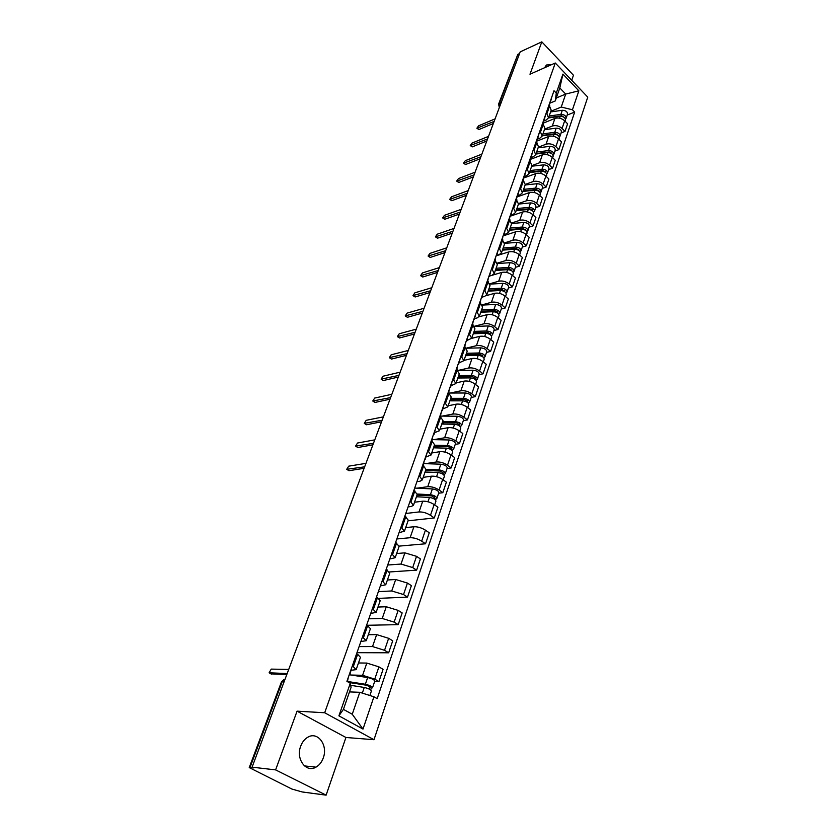 <?xml version="1.0" encoding="UTF-8"?>
<svg xmlns="http://www.w3.org/2000/svg" width="837" height="837" viewBox="0 0 837 837"><rect width="100%" height="100%" fill="white"/><g stroke="black" fill="none" stroke-linecap="round" stroke-linejoin="round"><path stroke-width="1.26" d="M300.692 746.196C295.587 758.939 306.091 773.21 315.957 767.152C319.284 765.269 321.722 762.204 323.27 757.945C328.23 745.212 317.757 731.046 307.786 737.24C304.605 739.092 302.241 742.074 300.692 746.196M571.723 80.279L573.45 75.236L541.811 41.85L520.195 51.873L252.083 767.163L275.603 769.883L326.116 795.15L345.932 737.481L373.993 739.709L587.762 97.134L555.287 63.005L324.683 712.758L297.072 711.157L275.603 769.883M326.116 795.15L302.136 791.948L291.893 789.05L249.238 767.581L281.483 681.799L282.268 681.58L250.012 767.487L249.238 767.581M541.811 41.85L529.978 74.221L555.287 63.005M501.185 102.564L498.58 104.144L517.821 54.374L499.438 103.317L499.773 106.351M519.557 53.578L517.821 54.374M250.012 767.487L253.58 767.895L252.083 767.163M351.258 675.04L362.599 675.302L374.746 679.131L378.931 681.569L383.074 669.318L378.92 666.859L366.826 663.071L358.487 662.967M356.154 669.642L360.454 657.327L357.64 654.293L353.308 666.66L356.154 669.642L351.383 670.259M353.308 666.66L352.272 666.053M374.662 681.444L378.931 681.569M357.64 654.293L356.614 653.687M359.104 646.593L372.528 646.562L384.549 650.307L388.671 652.787L392.72 640.797L388.64 638.307L376.66 634.603L368.332 634.708M362.463 637.009L366.24 640.713L360.883 641.508M356.96 652.682L388.671 652.787M366.24 640.713L370.435 628.671L366.7 624.915M368.845 618.815L382.227 618.459L394.143 622.121L398.192 624.643L402.158 612.914L398.14 610.382L386.275 606.752L377.979 607.055M372.423 608.604L376.106 612.433L370.739 613.395M367.307 625.281L398.192 624.643M376.106 612.433L380.207 600.652L376.566 596.781M378.376 591.633L391.726 590.964L403.528 594.542L407.504 597.105L411.385 585.628L407.431 583.065L395.681 579.507L387.405 579.999M382.153 580.836L385.742 584.77L380.385 585.9M378.889 598.361L407.504 597.105M385.742 584.77L389.76 573.251L386.213 569.265M387.698 565.027L401.017 564.054L412.704 567.57L416.617 570.154L420.415 558.928L416.523 556.323L404.888 552.849L396.644 553.529M391.685 553.665L395.179 557.704L389.812 558.99M389.487 571.964L416.617 570.154M395.179 557.704L399.113 546.435L395.65 542.345M396.832 538.976L410.12 537.72C413.938 537.636 417.789 538.787 421.681 541.162L425.531 543.788L429.255 532.792L425.426 530.156C421.555 527.77 417.715 526.64 413.907 526.755L405.673 527.603M401.007 527.08L404.417 531.223L399.05 532.656M399.176 546.111L425.531 543.788M404.417 531.223L408.257 520.185L404.888 516.01M405.778 513.479L419.013 511.951C422.821 511.794 426.64 512.914 430.48 515.31L434.267 517.967L437.908 507.212L434.141 504.544C430.333 502.137 426.525 501.028 422.727 501.206L414.524 502.221M410.13 501.07L413.447 505.307L411.218 506.511L408.09 506.887M408.037 520.823L434.267 517.967M413.447 505.307L417.213 494.5L413.928 490.231M416.91 488.18L427.738 486.705C431.526 486.485 435.303 487.584 439.09 490.001L442.815 492.69L446.383 482.154L442.679 479.455C438.923 477.027 435.146 475.939 431.369 476.19L423.187 477.362M419.055 475.604L422.298 479.925L420.048 481.212L416.931 481.652M438.64 493.234L442.815 492.69M423.794 463.604L440.869 464.2L438.923 469.86L425.981 469.369L422.779 464.995M425.499 463.667L436.276 461.993C440.042 461.71 443.788 462.788 447.513 465.226L451.195 467.935L454.679 457.609L451.028 454.889C447.324 452.44 443.6 451.373 439.833 451.687L431.683 453.016M427.791 450.672L430.961 455.087L426.169 456.845M447.021 468.553L451.195 467.935M430.961 455.087L434.57 444.729L431.442 440.283M433.922 439.645L444.635 437.772C448.391 437.437 452.106 438.494 455.778 440.942L459.398 443.683L462.819 433.566L459.22 430.825C455.569 428.356 451.865 427.309 448.119 427.686L440 429.161M436.359 426.263L439.446 430.752L434.654 432.624M455.244 444.374L459.398 443.683M439.446 430.752L442.982 420.603L439.927 416.083M442.177 416.104L452.827 414.053C456.563 413.656 460.245 414.692 463.865 417.161L467.433 419.923L470.781 410.004L467.245 407.242C463.646 404.763 459.973 403.737 456.249 404.156L448.151 405.778M444.74 402.346L447.753 406.908L442.961 408.895M463.3 420.687L467.433 419.923M447.753 406.908L451.216 396.968L448.234 392.375M450.254 393.034L460.863 390.806C464.577 390.345 468.228 391.36 471.796 393.85L475.311 396.633L478.597 386.914L475.102 384.12C471.555 381.63 467.925 380.626 464.211 381.107L456.134 382.865M452.953 378.92L455.903 383.555L451.112 385.648M471.189 397.47L475.311 396.633M455.903 383.555L459.293 373.804L456.385 369.148M458.174 370.414L468.73 368.018C472.434 367.506 476.044 368.5 479.57 371L483.033 373.804L486.255 364.283L482.813 361.469C479.308 358.968 475.709 357.974 472.016 358.508L463.97 360.391M461.009 355.955L463.876 360.663L459.094 362.86M478.921 374.704L483.033 373.804M463.876 360.663L467.213 351.111L464.368 346.382M466.314 348.15L476.441 345.671C480.135 345.116 483.713 346.089 487.186 348.6L490.597 351.425L493.757 342.092L490.367 339.257C486.914 336.736 483.347 335.773 479.664 336.359L471.639 338.368M468.898 333.45L471.702 338.221L466.931 340.513M486.506 352.398L490.597 351.425M471.702 338.221L474.966 328.857L472.194 324.065M474.422 326.263L484.016 323.773C487.678 323.155 491.225 324.118 494.657 326.639L498.025 329.485L501.122 320.33L497.774 317.474C494.364 314.953 490.827 314.001 487.165 314.628L479.057 316.794M476.63 311.395L479.371 316.219L477.1 317.945L474.6 318.604M493.945 330.51L498.025 329.485M479.371 316.219L482.572 307.043L479.863 302.188M482.29 304.804L491.434 302.283C495.085 301.623 498.601 302.565 501.98 305.097L505.297 307.964L508.341 298.976L505.046 296.11C501.677 293.578 498.172 292.647 494.531 293.316L486.13 295.691M484.215 289.759L486.893 294.645L484.613 296.424L482.133 297.125M501.237 309.052L505.297 307.964M486.893 294.645L490.032 285.647L487.385 280.74M489.948 283.753L498.716 281.211C502.346 280.51 505.83 281.431 509.168 283.973L512.443 286.85L515.425 278.041L512.171 275.153C508.854 272.611 505.381 271.69 501.75 272.412L492.292 275.216M491.654 268.551L494.269 273.49L491.989 275.321L489.519 276.053M508.394 287.991L512.443 286.85M494.269 273.49L497.345 264.659L494.761 259.7M497.398 263.111L505.851 260.527C509.471 259.784 512.924 260.694 516.22 263.247L519.442 266.135L522.372 257.493L519.17 254.594C515.885 252.031 512.443 251.142 508.833 251.906L496.655 255.693M498.946 247.742L501.509 252.732L499.229 254.605L496.759 255.379M515.425 267.338L519.442 266.135M501.509 252.732L504.523 244.069L502.001 239.058M504.659 242.856L512.861 240.24C516.46 239.455 519.892 240.345 523.146 242.908L526.327 245.816L529.193 237.331L526.034 234.412C522.79 231.849 519.379 230.97 515.791 231.776L503.529 235.752M506.113 227.329L508.603 232.372L503.874 235.092L506.071 234.925M522.309 247.061L526.327 245.816M508.603 232.372L511.574 223.866L509.095 218.802M511.731 222.998L519.735 220.33C523.324 219.503 526.724 220.372 529.936 222.945L533.075 225.864L535.889 217.536L532.771 214.607C529.57 212.033 526.191 211.165 522.612 212.012L510.026 216.27M513.133 207.294L515.571 212.389L513.29 214.345L510.842 215.182M529.078 227.162L533.075 225.864M515.571 212.389L518.48 204.04L516.063 198.934M518.616 203.506L526.494 200.775C530.062 199.917 533.431 200.765 536.601 203.349L539.698 206.279L542.46 198.097L539.384 195.167C536.224 192.583 532.866 191.736 529.308 192.615L517.046 196.925M520.028 187.634L522.414 192.772L520.133 194.78L517.684 195.638M535.711 207.628L539.698 206.279M522.414 192.772L525.27 184.579L522.905 179.432M525.333 184.381L533.117 181.587C536.663 180.687 540.011 181.524 543.14 184.109L546.195 187.049L548.915 179.024L545.881 176.073C542.763 173.489 539.426 172.652 535.889 173.573L523.847 177.957M526.787 168.342L529.13 173.51L526.839 175.561L524.38 176.461M542.24 188.44L546.195 187.049M529.13 173.51L531.924 165.475L529.612 160.285M531.882 165.621L539.624 162.734C543.161 161.803 546.477 162.629 549.574 165.213L552.587 168.174L555.255 160.285L552.253 157.325C549.177 154.73 545.87 153.914 542.345 154.866L530.396 159.375M533.431 149.394L535.722 154.604L533.431 156.697L530.93 157.638M548.643 169.608L552.587 168.174M535.722 154.604L538.473 146.716L536.203 141.484M538.306 147.197L546.017 144.226C549.532 143.253 552.828 144.069 555.883 146.663L558.854 149.624L561.481 141.882L558.52 138.911C555.475 136.316 552.2 135.51 548.695 136.494L536.799 141.129M539.959 130.792L542.188 136.044L539.907 138.168L537.312 139.183M554.931 151.11L558.854 149.624M542.188 136.044L544.897 128.291L542.679 123.018M544.615 129.097L552.305 126.042C555.799 125.037 559.064 125.843 562.077 128.438L565.017 131.409L567.591 123.803L564.672 120.821C561.669 118.226 558.415 117.431 554.921 118.446L543.077 123.206M546.362 112.524L548.549 117.808L546.268 119.963L543.516 121.072L544.081 119.021M561.104 132.926L565.017 131.409M548.549 117.808L551.206 110.191L549.041 104.897M359.795 692.304L373.919 696.782L362.996 729.079L338.901 715.844L350.274 683.274L351.08 687.344L343.421 709.357L352.241 714.243L359.795 692.304L349.5 691.906M556.312 97.981L565.707 94.068L559.807 87.948L555.276 100.942L556.291 93.106L554 90.741L346.916 681.349L350.274 683.274M556.291 93.106L562.924 74.095L578.859 90.804L572.445 109.773L561.24 107.052L565.707 94.068L578.859 90.804M373.919 696.782L377.184 698.644L574.674 112.074L572.445 109.773M373.993 739.709L324.683 712.758M345.932 737.481L297.072 711.157M551.688 64.606L546.404 65.024L544.584 67.755M550.809 111.311L561.24 107.052M555.276 100.942L549.783 103.223M567.172 115.077L574.674 112.074M362.996 729.079L352.241 714.243M338.901 715.844L343.421 709.357M559.807 87.948L562.924 74.095M349.102 675.103L349.814 674.758L349.479 674.026M349.814 674.758L351.854 667.246M286.798 674.538L270.979 673.879M347.397 681.632L348.349 677.248M288.713 669.443L271.261 669.108L269.116 672.781L287.154 673.576M350.682 685.315L364.262 687.459C368.426 688.443 370.812 689.615 371.419 690.985L369.881 695.495M348.862 682.469L366.658 685.252L370.08 686.947L368.887 688.924M347.46 681.475L365.35 684.268C369.515 685.241 371.9 686.424 372.507 687.794L371.293 688.14L370.676 689.939M349.772 674.821L367.663 677.551C371.816 678.504 374.191 679.686 374.788 681.077L372.507 687.794M369.734 686.445L369.504 687.114L371.293 688.14M424.631 459.701L425.196 458.09M425.384 459.074L427.194 452.398M364.105 468.301L348.987 470.708L347.219 469.62M423.198 465.309L424.254 460.789M365.968 463.342L348.715 466.167L346.717 469.285L364.65 466.837M433.189 435.282L433.775 433.608M433.953 434.612L435.732 428.031M372.904 444.813L357.817 447.513L356.039 446.414M431.861 440.597L432.855 436.255M374.756 439.864L357.545 443.024L355.568 446.079L373.469 443.296M441.58 411.354L442.187 409.628M442.344 410.664L444.102 404.166M381.536 421.785L366.48 424.757L364.702 423.658M440.335 416.397L441.277 412.222M383.388 416.857L366.208 420.32L364.252 423.334L382.122 420.226M449.804 387.908L450.421 386.139M450.568 387.186L452.304 380.783M390 399.207L374.976 402.44L373.187 401.331M448.642 392.689L449.532 388.671M391.842 394.3L374.704 398.056L372.758 401.017L390.607 397.596M457.86 364.932L458.498 363.112M458.634 364.189L460.34 357.87M398.307 377.058L383.315 380.553L381.515 379.433M456.782 369.462L457.63 365.602M400.138 372.162L383.043 376.221L381.117 379.13L398.925 375.405M465.759 342.417L466.408 340.554M466.533 341.642L468.207 335.407M406.353 355.348L391.496 359.063L389.697 357.943M464.755 346.706L465.55 342.992M408.278 350.462L391.224 354.783L389.31 357.65L407.085 353.632M473.501 320.341L474.16 318.437M474.276 319.546L475.929 313.383M414.21 334.068L399.531 337.981L397.721 336.861M472.581 324.39L473.323 320.822M416.261 329.161L399.249 333.754L397.355 336.568L415.089 332.279M481.087 298.683L481.767 296.737M481.871 297.878L483.504 291.799M422.015 313.164L407.41 317.286L405.589 316.156M480.239 302.513L480.951 299.081M424.087 308.257L407.127 313.111L405.244 315.873L422.947 311.312M488.536 277.455L489.226 275.467M489.321 276.628L490.932 270.623M429.726 292.626L415.142 296.968L413.332 295.838M487.762 281.065L488.421 277.769M431.777 287.74L414.859 292.835L412.997 295.566L430.657 290.742M495.839 256.624L496.54 254.605M496.623 255.777L498.214 249.844M437.343 272.454L422.737 277.016L420.917 275.886M495.127 260.025L495.755 256.865M439.331 267.61L422.455 272.935L420.613 275.624L438.222 270.55M502.995 236.191L503.717 234.14M503.79 235.323L505.36 229.464M444.855 252.638L430.208 257.43L428.377 256.289M502.367 239.392L502.943 236.348M446.738 247.836L429.915 253.391L428.084 256.038L445.65 250.723L444.855 252.868M510.026 216.145L510.758 214.052M510.821 215.255L512.37 209.47M452.231 233.178L437.531 238.189L435.711 237.049M509.461 219.137L510.005 216.218M454.02 228.417L437.249 234.193L435.428 236.798L452.807 231.315M516.419 199.269L517.674 194.341M517.726 195.555L519.254 189.842M459.387 214.084L444.729 219.284L442.909 218.143M461.166 209.355L444.447 215.329L442.637 217.902L459.89 212.221M523.742 177.12L524.464 174.985M524.496 176.22L526.013 170.57M466.418 195.335L451.802 200.702L449.982 199.562M523.251 179.767L523.732 177.078M468.186 190.616L451.52 196.8L449.72 199.332L466.9 193.452M416.428 496.749L429.465 497.44C433.409 498.099 435.564 499.333 435.941 501.154L434.665 504.91M417.004 495.106L431.526 495.86L434.633 497.638L433.786 498.695M417.297 494.029L430.396 494.698C434.34 495.358 436.495 496.592 436.872 498.423L435.376 499.815M414.681 488.076L432.384 488.923C436.318 489.572 438.473 490.806 438.839 492.648L436.872 498.423M434.361 497L434.026 497.973L435.627 499.103M425.05 472.037L438.002 472.539C441.915 473.167 444.049 474.412 444.395 476.274L443.191 479.831M425.594 470.478L440.021 471.032L443.087 472.832L442.281 473.773M438.923 469.86C442.836 470.478 444.97 471.723 445.315 473.596L443.861 474.903M440.869 464.2C444.771 464.807 446.895 466.052 447.23 467.946L445.315 473.596M442.836 472.173L442.491 473.177L444.06 474.317M433.493 447.816L446.372 448.151C450.254 448.737 452.367 449.982 452.681 451.907L451.541 455.265M434.005 446.351L448.35 446.717L451.373 448.517L450.609 449.364M433.953 446.508L434.759 446.372M434.403 445.2L447.272 445.525C451.153 446.1 453.256 447.356 453.57 449.281L452.168 450.505M432.206 439.603L449.176 439.98C453.058 440.555 455.15 441.8 455.454 443.736L453.57 449.281M451.133 447.847L450.777 448.883L452.315 450.044M441.769 424.077L454.575 424.254C458.425 424.809 460.507 426.064 460.8 428.031L459.722 431.201M442.25 422.706L456.51 422.894L459.492 424.704L458.77 425.437M442.093 423.145L444.311 422.737M442.658 421.524L455.454 421.681C459.304 422.225 461.386 423.48 461.668 425.458L460.298 426.598M440.45 416.083L457.316 416.251C461.166 416.784 463.238 418.04 463.52 420.028L461.668 425.458M459.262 424.014L458.896 425.091L460.413 426.253M449.877 400.829L462.599 400.85C466.429 401.352 468.479 402.618 468.751 404.627L467.737 407.619M450.327 399.531L464.504 399.552L467.454 401.362L466.764 402.001M450.076 400.253L453.56 399.542M450.745 398.318L463.468 398.318C467.297 398.83 469.337 400.096 469.609 402.105L468.27 403.172M449.082 393.034L465.299 392.992C469.118 393.495 471.158 394.761 471.419 396.79L469.609 402.105M467.224 400.661L466.847 401.77L468.343 402.942M457.829 378.021L470.478 377.895C474.276 378.376 476.305 379.642 476.546 381.693L475.594 384.518M458.247 376.817L472.34 376.671L475.249 378.491L474.61 379.035M457.902 377.79L462.526 376.776M458.686 375.572L471.325 375.426C475.123 375.897 477.142 377.163 477.383 379.224L476.086 380.207M457.912 370.414L473.114 370.205C476.912 370.665 478.921 371.942 479.162 374.003L477.383 379.224M475.039 377.78L474.652 378.91L476.127 380.092M465.623 355.673L478.199 355.401C481.966 355.84 483.964 357.117 484.194 359.209L483.294 361.866M466.01 354.543L480.03 354.229L482.897 356.06L482.384 356.572M466.052 355.662L471.241 354.428M466.46 353.266L479.026 352.973C482.803 353.413 484.79 354.689 485.01 356.792L483.734 357.681M466.376 348.223L480.783 347.857C484.55 348.286 486.538 349.563 486.757 351.676L485.01 356.792M473.261 333.754L485.763 333.335C489.509 333.754 491.486 335.03 491.685 337.165L490.838 339.655M474.997 333.691L479.716 332.498M473.627 332.697L487.563 332.237L490.398 334.068L489.907 334.486M474.087 331.389L486.579 330.96C490.325 331.368 492.292 332.645 492.491 334.79L491.319 335.7M474.537 326.451L488.306 325.938C492.041 326.346 494.008 327.623 494.196 329.768L492.491 334.79M480.752 312.253L493.192 311.709C496.906 312.086 498.852 313.373 499.03 315.539L498.245 317.872M483.681 312.128L487.971 310.966M481.097 311.27L494.949 310.663L497.753 312.504L497.377 312.881M481.568 309.931L493.987 309.376C497.701 309.753 499.647 311.029 499.825 313.216L498.737 314.126M482.426 305.076L495.682 304.448C499.386 304.825 501.332 306.101 501.499 308.288L499.825 313.216M488.107 291.161L500.474 290.491C504.167 290.847 506.082 292.123 506.239 294.331L505.506 296.518M492.114 290.941L496.006 289.832M488.421 290.251L502.2 289.497L504.68 291.684M488.902 288.891L501.258 288.2C504.941 288.556 506.866 289.832 507.023 292.04L505.998 292.96M490.074 284.12L502.911 283.366C506.594 283.712 508.509 284.998 508.666 287.217L507.023 292.04M495.326 270.466L507.609 269.671C511.281 269.995 513.175 271.282 513.322 273.521L512.621 275.561M500.327 270.142L503.843 269.095M495.619 269.629L509.314 268.729L511.836 270.874M496.1 268.238L508.383 267.421C512.045 267.746 513.949 269.033 514.075 271.282L513.123 272.182M497.481 263.54L510.015 262.682C513.667 263.006 515.561 264.293 515.686 266.543L514.075 271.282M502.409 250.158L514.619 249.238C518.26 249.541 520.143 250.828 520.258 253.098L519.61 254.992M497.91 255.013L499.082 254.929M508.321 249.719L511.491 248.725M502.671 249.384L516.293 248.359L518.835 250.451M503.173 247.961L515.383 247.041C519.013 247.333 520.886 248.62 521.001 250.901L520.101 251.801M504.669 243.347L516.973 242.385C520.604 242.678 522.476 243.965 522.591 246.256L521.001 250.901M509.356 230.227L521.503 229.192C525.113 229.464 526.975 230.761 527.069 233.063L526.473 234.82M516.105 229.652L518.961 228.721M509.597 229.516L523.135 228.365L525.709 230.405M510.099 228.072L522.246 227.036C525.856 227.298 527.708 228.595 527.802 230.897L526.954 231.797M511.669 223.531L523.816 222.464C527.415 222.736 529.266 224.023 529.361 226.335L527.802 230.897M516.178 210.652L528.252 209.512C531.84 209.763 533.671 211.05 533.755 213.383L533.2 215.015M510.706 215.496L512.924 215.297M523.7 209.941L526.264 209.072M516.398 210.003L529.863 208.737L532.437 210.715M516.91 208.539L528.984 207.388C532.562 207.639 534.404 208.926 534.477 211.269L533.671 212.159M518.469 204.082L530.522 202.91C534.1 203.15 535.921 204.448 536.004 206.781L534.477 211.269M522.874 191.443L534.885 190.198C538.442 190.417 540.263 191.715 540.325 194.069L539.813 195.576M517.193 196.266L519.651 196.015M531.108 190.585L533.389 189.779M523.083 190.857L536.465 189.465L539.038 191.391M523.596 189.371L535.596 188.116C539.154 188.335 540.964 189.622 541.026 191.987L540.263 192.876M525.123 184.987L537.113 183.711C540.66 183.931 542.47 185.218 542.522 187.593L541.026 191.987M530.428 158.12L531.118 155.996M531.15 157.23L532.646 151.654M473.323 176.91L458.76 182.456L456.929 181.315M529.967 160.62L530.396 158.047M475.081 172.213L458.467 178.584L456.688 181.085L473.826 175.006M529.455 172.568L541.393 171.229C544.929 171.428 546.718 172.715 546.77 175.1L546.299 176.481M523.816 177.35L526.253 177.078M538.348 171.564L540.367 170.832M529.643 172.045L542.941 170.539L545.515 172.401M530.166 170.539L542.094 169.179C545.63 169.377 547.419 170.675 547.461 173.06L546.739 173.929M531.662 166.239L543.579 164.858C547.105 165.046 548.894 166.343 548.936 168.739L547.461 173.06M536.988 139.465L537.657 137.341M537.678 138.597L539.154 133.083M480.114 158.81L465.581 164.512L463.761 163.372M536.548 141.819L536.956 139.35M481.861 154.134L465.299 160.694L463.531 163.163L480.647 156.864M535.921 154.039L547.785 152.596C551.301 152.773 553.069 154.071 553.1 156.477L552.671 157.743M530.532 158.748L532.75 158.486M545.41 152.878L547.199 152.208M536.078 153.558L549.313 151.947L551.876 153.757M536.611 152.041L548.476 150.587C551.981 150.765 553.759 152.052 553.78 154.468L553.09 155.337M538.086 147.814L549.93 146.339C553.435 146.506 555.203 147.804 555.224 150.221L553.78 154.468M544.102 120.287L545.546 114.836M486.778 141.014L472.298 146.873L470.478 145.732M543.025 123.363L543.391 120.999M488.526 136.358L472.016 143.096L470.258 145.533L487.375 139.026M542.261 135.835L554.063 134.297C557.557 134.454 559.304 135.74 559.325 138.178L558.928 139.329M537.019 140.49L539.122 140.218M552.326 134.516L553.885 133.91M542.407 135.406L555.559 133.69L558.112 135.437M542.951 133.868L554.743 132.319C558.227 132.476 559.974 133.774 559.995 136.211L559.325 137.059M544.395 129.725L556.176 128.155C559.65 128.302 561.397 129.599 561.407 132.037L559.995 136.211M549.763 103.15L550.39 101.026M550.401 102.302L551.834 96.914M493.338 123.52L478.9 129.536L477.08 128.396M549.375 105.232L549.71 102.972M495.075 118.885L478.607 125.801L476.881 128.207L493.997 121.491M548.497 117.944L560.235 116.312C563.699 116.448 565.425 117.745 565.435 120.204L565.08 121.239M543.297 122.558L545.389 122.275M559.085 116.479L560.424 115.935M548.633 117.578L561.7 115.757L564.232 117.431M549.177 116.019L560.895 114.376C564.358 114.512 566.094 115.809 566.094 118.268L565.456 119.105M550.589 111.938L562.307 110.285C565.76 110.411 567.486 111.708 567.486 114.167L566.094 118.268M554.921 118.446L552.305 126.042M548.695 136.494L546.017 144.226M542.345 154.866L539.624 162.734M535.889 173.573L533.117 181.587M529.308 192.615L526.494 200.775M522.612 212.012L519.735 220.33M515.791 231.776L512.861 240.24M508.833 251.906L505.851 260.527M501.75 272.412L498.716 281.211M494.531 293.316L491.434 302.283M487.165 314.628L484.016 323.773M479.664 336.359L476.441 345.671M472.016 358.508L468.73 368.018M464.211 381.107L460.863 390.806M456.249 404.156L452.827 414.053M448.119 427.686L444.635 437.772M439.833 451.687L436.276 461.993M431.369 476.19L427.738 486.705M422.727 501.206L419.013 511.951M413.907 526.755L410.12 537.72M404.888 552.849L401.017 564.054M395.681 579.507L391.726 590.964M386.275 606.752L382.227 618.459M376.66 634.603L372.528 646.562M366.826 663.071L362.599 675.302M543.412 123.75L540.692 131.524M536.946 142.217L534.173 150.126M530.365 161.007L527.54 169.064M523.659 180.154L520.792 188.356M516.837 199.656L513.908 208.015M509.879 219.524L506.898 228.041M502.786 239.769L499.741 248.453M495.556 260.412L492.459 269.252M488.191 281.441L485.031 290.47M480.689 302.889L477.467 312.096M473.031 324.766L469.735 334.151M465.215 347.073L461.867 356.646M457.243 369.839L453.821 379.6M449.113 393.055L445.619 403.026M440.817 416.763L437.249 426.933M432.342 440.953L428.701 451.342M423.689 465.665L419.975 476.274M414.859 490.89L411.061 501.729M405.83 516.659L401.959 527.728M396.612 542.993L392.658 554.303M387.196 569.903L383.147 581.464M377.56 597.409L373.417 609.231M367.715 625.532L363.478 637.627M549.752 105.629L547.084 113.257M558.52 138.911L555.883 146.663M552.253 157.325L549.574 165.213M545.881 176.073L543.14 184.109M539.384 195.167L536.601 203.349M532.771 214.607L529.936 222.945M526.034 234.412L523.146 242.908M519.17 254.594L516.22 263.247M512.171 275.153L509.168 283.973M505.046 296.11L501.98 305.097M497.774 317.474L494.657 326.639M490.367 339.257L487.186 348.6M482.813 361.469L479.57 371M475.102 384.12L471.796 393.85M467.245 407.242L463.865 417.161M459.22 430.825L455.778 440.942M451.028 454.889L447.513 465.226M442.679 479.455L439.09 490.001M434.141 504.544L430.48 515.31M425.426 530.156L421.681 541.162M416.523 556.323L412.704 567.57M407.431 583.065L403.528 594.542M398.14 610.382L394.143 622.121M388.64 638.307L384.549 650.307M378.92 666.859L374.746 679.131M564.672 120.821L562.077 128.438M285.061 679.173L282.268 681.58L284.141 681.642M498.58 104.144L499.344 107.502M269.713 673.178L271.512 674.172M364.262 687.459L362.327 693.099M367.663 677.551L365.35 684.268M347.397 469.609L348.987 470.708M356.259 446.403L357.817 447.513M364.942 423.637L366.48 424.757M373.459 401.31L374.976 402.44M381.818 379.412L383.315 380.553M390.021 357.922L391.496 359.063M398.077 336.83L399.531 337.981M405.976 316.124L407.41 317.286M413.729 295.806L415.142 296.968M421.346 275.844L422.737 277.016M428.826 256.248L430.208 257.43M436.171 236.997L437.531 238.189M443.39 218.091L444.729 219.284M450.484 199.509L451.802 200.702M429.465 497.44L427.979 501.761M432.384 488.923L430.396 494.698M438.002 472.539L436.579 476.682M446.372 448.151L445.012 452.116M449.176 439.98L447.272 445.525M454.575 424.254L453.267 428.063M457.316 416.251L455.454 421.681M462.599 400.85L461.354 404.48M465.299 392.992L463.468 398.318M470.478 377.895L469.285 381.379M473.114 370.205L471.325 375.426M478.199 355.401L477.059 358.728M482.687 355.338L482.29 356.499M480.783 347.857L479.026 352.973M485.763 333.335L484.675 336.526M490.2 333.335L489.823 334.434M488.306 325.938L486.579 330.96M493.192 311.709L492.146 314.743M497.555 311.751L497.209 312.776M495.682 304.448L493.987 309.376M500.474 290.491L499.48 293.389M504.784 290.585L504.449 291.538M502.911 283.366L501.258 288.2M507.609 269.671L506.667 272.443M511.867 269.807L511.564 270.696M510.015 262.682L508.383 267.421M514.619 249.238L513.719 251.885M518.814 249.426L518.542 250.253M516.973 242.385L515.383 247.041M521.503 229.192L520.635 231.713M525.646 229.432L525.385 230.185M523.816 222.464L522.246 227.036M528.252 209.512L527.436 211.918M532.342 209.794L532.102 210.495M530.522 202.91L528.984 207.388M534.885 190.198L534.1 192.479M538.923 190.512L538.704 191.15M537.113 183.711L535.596 188.116M457.452 181.252L458.76 182.456M541.393 171.229L540.65 173.395M545.379 171.585L545.18 172.171M543.579 164.858L542.094 169.179M464.294 163.309L465.581 164.512M547.785 152.596L547.074 154.657M551.719 152.993L551.541 153.516M549.93 146.339L548.476 150.587M471.032 145.669L472.298 146.873M554.063 134.297L553.393 136.253M556.176 128.155L554.743 132.319M477.645 128.333L478.9 129.536M560.235 116.312L559.597 118.174M562.307 110.285L560.895 114.376M315.957 767.152L304.417 765.897M295.105 652.379L294.164 654.9M305.495 624.664L304.563 627.154M315.654 597.545L314.743 599.993M325.603 571.001L324.704 573.418M335.355 545.013L334.455 547.398M344.886 519.557L344.007 521.922M354.229 494.625L353.36 496.958M363.384 470.206L362.526 472.518M372.36 446.278L371.502 448.559M381.149 422.821L380.301 425.081M389.77 399.824L388.933 402.063M398.224 377.278L397.387 379.506M406.51 355.17L405.683 357.378M414.639 333.482L413.813 335.668M422.612 312.211L421.796 314.377M430.438 291.339L429.632 293.494M438.117 270.853L437.312 272.988M453.047 231.002L452.262 233.105M460.319 211.615L459.534 213.717M467.454 192.583L466.669 194.665M474.464 173.876L473.679 175.958M481.348 155.515L480.574 157.576M488.107 137.467L487.343 139.517M494.751 119.733L493.987 121.773M425.981 469.358L422.298 479.925M284.915 679.56L283.91 679.529L281.483 681.799"/></g></svg>
